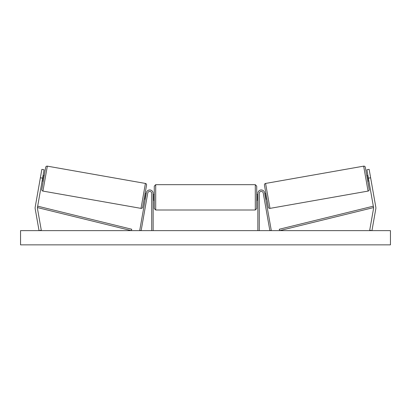 <?xml version="1.0" encoding="UTF-8"?>
<svg xmlns="http://www.w3.org/2000/svg" width="411" height="411" viewBox="0 0 411 411"><rect width="100%" height="100%" fill="white"/><g stroke="black" fill="none" stroke-linecap="round" stroke-linejoin="round"><path stroke-width="0.62" d="M153.144 230.628L153.144 193.355A3.416 3.416 0 0 0 146.367 192.759L139.735 230.381L141.137 230.628L147.77 193.011A1.993 1.993 0 0 1 151.721 193.355L151.721 230.628M44.095 169.764L37.432 207.576A2.276 2.276 0 0 0 37.432 208.367L41.285 230.232L39.045 230.628L35.187 208.757A4.552 4.552 0 0 1 35.187 207.18L41.855 169.368L44.095 169.764M42.616 178.169L40.376 177.773M368.384 178.169L373.568 207.576A2.276 2.276 0 0 1 373.568 208.367L369.715 230.232L371.955 230.628L375.813 208.757A4.552 4.552 0 0 0 375.813 207.18L369.145 169.368L366.905 169.764L368.384 178.169L370.624 177.773M257.856 230.628L257.856 193.355A3.416 3.416 0 0 1 264.633 192.759L271.265 230.381L269.863 230.628L263.23 193.011A1.993 1.993 0 0 0 259.279 193.355L259.279 230.628M155.707 210L154.284 208.577L154.284 186.101L155.707 184.678L155.707 210L255.293 210L255.293 184.678L256.716 186.101L256.716 208.577L255.293 210M153.144 199.371L153.431 199.371L153.431 195.307L153.144 195.307M257.856 199.371L257.569 199.371L257.569 195.307L257.856 195.307M47.337 166.147L42.939 191.084A1.423 1.423 0 0 1 41.783 189.435L45.688 167.298A1.423 1.423 0 0 1 47.337 166.147L145.412 183.44A1.423 1.423 0 0 1 146.568 185.084L142.663 207.221A1.423 1.423 0 0 1 141.014 208.377L145.412 183.44M42.939 191.084L141.014 208.377M42.122 180.974L43.242 181.169M43.109 175.369L44.229 175.564M42.261 180.172L42.544 180.218L43.247 176.216L42.97 176.17M144.122 198.955L145.242 199.155M145.381 198.354L145.104 198.302L145.807 194.3L146.09 194.352M145.109 193.35L146.229 193.55M390.45 230.628L20.55 230.628L20.55 244.853L390.45 244.853L390.45 230.628M363.663 166.147A1.423 1.423 0 0 1 365.312 167.298L369.217 189.435A1.423 1.423 0 0 1 368.061 191.084L269.986 208.377L265.588 183.44L363.663 166.147L368.061 191.084M269.986 208.377A1.423 1.423 0 0 1 268.337 207.221L264.432 185.084A1.423 1.423 0 0 1 265.588 183.44M368.878 180.974L367.758 181.169M367.891 175.369L366.771 175.564M368.739 180.172L368.456 180.218L367.753 176.216L368.03 176.17M266.878 198.955L265.758 199.155M265.891 193.35L264.771 193.55M265.619 198.354L265.896 198.302L265.193 194.3L264.91 194.352M37.432 207.576L131.386 230.628L131.726 229.246L37.771 206.194L37.432 207.576M373.568 207.576L279.614 230.628L279.275 229.246L373.229 206.194L373.568 207.576M155.707 184.678L255.293 184.678M154.284 194.49L153.144 194.49M153.144 200.183L154.284 200.183M256.716 194.49L257.856 194.49M256.716 200.183L257.856 200.183"/></g></svg>
